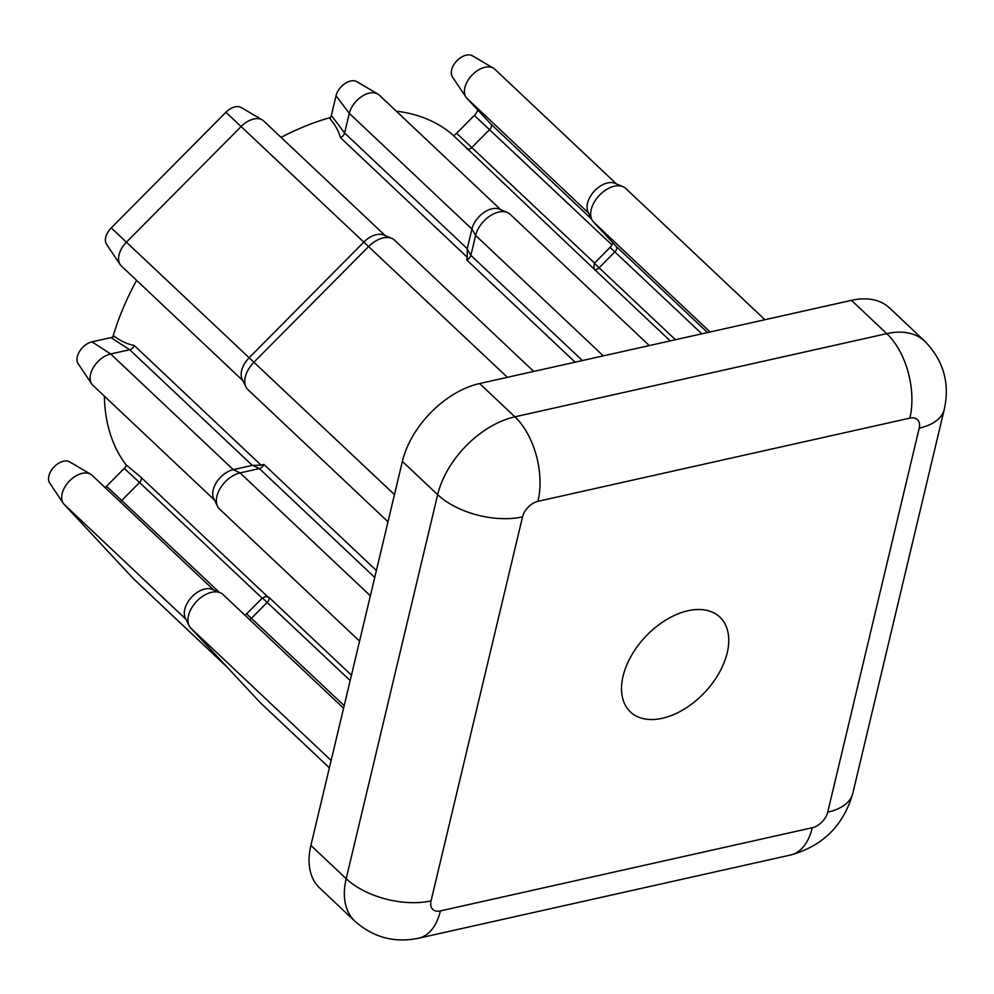 <?xml version="1.0" encoding="UTF-8"?>
<svg xmlns="http://www.w3.org/2000/svg" width="994" height="994" viewBox="0 0 994 994"><rect width="100%" height="100%" fill="white"/><g stroke="black" fill="none" stroke-linecap="round" stroke-linejoin="round"><path stroke-width="1.49" d="M623.064 676.168A65.169 40.655 133.3 0 0 630.407 711.928A65.169 40.655 133.3 0 0 684.282 709.095A65.169 40.655 133.3 0 0 727.198 652.872A65.169 40.655 133.3 0 0 719.855 617.112A65.169 40.655 133.3 0 0 665.98 619.945A65.169 40.655 133.3 0 0 623.064 676.168M92.467 475.679A20.178 12.587 133.3 0 0 92.107 475.318A20.178 12.587 133.3 0 0 90.678 474.25A20.178 12.587 133.3 0 0 69.108 481.357A20.178 12.587 133.3 0 0 63.281 503.299A20.178 12.587 133.3 0 0 64.076 504.306L133.469 578.756A20.178 12.587 133.3 0 0 133.817 579.117L227.34 667.322M105.066 487.545A10.126 6.324 133.3 0 0 106.532 486.24L124.25 468.373A10.126 6.324 133.3 0 0 126.648 465.279L141.049 477.331L267.982 597.059L265.348 596.574L262.18 598.177L139.558 482.512L121.852 500.38A4.659 2.907 -46.7 0 1 120.063 501.684M141.049 477.331A4.659 2.907 -46.7 0 1 141.297 479.555A4.659 2.907 -46.7 0 1 139.558 482.512L124.25 468.373M223.439 594.959A23.272 14.525 133.3 0 0 223.029 594.549A23.272 14.525 133.3 0 0 220.196 592.722A23.272 14.525 133.3 0 0 196.501 601.519A23.272 14.525 133.3 0 0 189.096 625.686A23.272 14.525 133.3 0 0 190.674 627.997L260.068 702.447A23.272 14.525 133.3 0 0 260.478 702.857L329.374 767.84M267.982 597.059L268.778 597.183A4.659 2.907 -46.7 0 1 268.889 597.369A4.659 2.907 -46.7 0 1 269.014 599.382A4.659 2.907 -46.7 0 1 267.274 602.339L251.507 618.243A4.659 2.907 -46.7 0 1 249.606 619.61M112.881 336.966A232.758 145.211 -46.7 0 1 136.6 280.358M281.053 137.371A232.758 145.211 -46.7 0 1 330.642 117.454M396.308 111.191A232.758 145.211 -46.7 0 1 453.612 135.631M91.709 383.933L78.141 363.68A14.699 9.17 -46.7 0 1 79.694 351.155A14.699 9.17 -46.7 0 1 91.957 341.849L110.968 337.6A10.126 6.324 133.3 0 0 114.211 336.27C120.846 341.166 127.518 344.235 134.202 345.465A4.659 2.907 -46.7 0 1 129.68 349.726L110.669 353.976A20.178 12.587 133.3 0 0 93.846 366.736A20.178 12.587 133.3 0 0 91.709 383.933A20.178 12.587 133.3 0 0 92.864 385.299L214.418 499.957M134.202 345.465L261.136 465.204L263.857 464.384A4.659 2.907 -46.7 0 1 259.359 468.596L240.076 472.908A23.272 14.525 133.3 0 0 221.215 486.787A23.272 14.525 133.3 0 0 217.537 506.319A23.272 14.525 133.3 0 0 219.525 509.04L359.567 641.142M649.306 345.577L510.183 214.331A23.272 14.525 133.3 0 0 507.35 212.505A23.272 14.525 133.3 0 0 475.617 235.429L470.87 255.346A4.659 2.907 -46.7 0 1 466.683 259.894L467.317 257.322L340.383 137.582C338.73 131.258 335.264 124.971 329.983 118.721A10.126 6.324 133.3 0 0 331.35 115.391L336.034 95.759A14.699 9.17 -46.7 0 1 344.868 83.62A14.699 9.17 -46.7 0 1 356.821 81.657L377.832 94.032A20.178 12.587 133.3 0 0 361.431 96.716A20.178 12.587 133.3 0 0 349.304 113.378L344.62 133.01A4.659 2.907 -46.7 0 1 340.383 137.582M626.183 188.885A23.272 14.525 133.3 0 0 625.773 188.475A23.272 14.525 133.3 0 0 622.94 186.648A23.272 14.525 133.3 0 0 599.245 195.445A23.272 14.525 133.3 0 0 591.84 219.624A23.272 14.525 133.3 0 0 593.418 221.923L616.218 246.388A4.659 2.907 -46.7 0 1 616.541 246.847A4.659 2.907 -46.7 0 1 614.926 251.817L599.158 267.721A4.659 2.907 -46.7 0 1 594.549 269.349A4.659 2.907 -46.7 0 1 594.151 269.125L453.562 135.656A10.126 6.324 133.3 0 0 456.619 133.258L474.337 115.403A10.126 6.324 133.3 0 0 477.803 110.023M126.536 465.465A232.758 145.211 -46.7 0 1 104.358 396.146M244.971 615.249A7.753 4.846 133.3 0 0 246.649 613.845L262.18 598.177M440.404 910.914L812.284 827.729A15.519 9.679 133.3 0 0 827.729 812.16L919.201 428.153A15.519 9.679 133.3 0 0 909.858 418.126L537.978 501.311A15.519 9.679 133.3 0 0 522.533 516.88L431.048 900.887A15.519 9.679 133.3 0 0 440.404 910.914A62.063 35.647 -102.6 0 1 418.66 938.199C394.643 943.157 373.396 937.516 354.933 921.264L319.646 887.977A77.582 48.408 -46.7 0 1 310.898 845.409L402.384 461.402A77.582 48.408 -46.7 0 1 479.605 383.535L851.485 300.35A77.582 48.408 -46.7 0 1 889.481 307.916L924.768 341.203A77.582 48.408 -46.7 0 0 886.772 333.636L851.485 300.35M701.863 333.822L610.08 247.407A7.753 4.846 133.3 0 0 612.888 242.809M336.034 95.759L349.304 113.378L471.914 229.042L467.242 248.674L467.317 257.322M500.814 209.771L379.261 95.101A20.178 12.587 133.3 0 0 377.832 94.032M603.296 355.864L475.617 235.429L471.914 229.042A20.178 12.587 -46.7 0 1 499.423 209.187L507.35 212.505M466.024 97.226L452.444 76.973A14.699 9.17 -46.7 0 1 456.693 60.982A14.699 9.17 -46.7 0 1 472.423 55.801L493.434 68.176A20.178 12.587 133.3 0 0 471.864 75.283A20.178 12.587 133.3 0 0 466.024 97.226A20.178 12.587 133.3 0 0 466.82 98.232L490.937 124.113A4.659 2.907 -46.7 0 1 491.123 124.349A4.659 2.907 -46.7 0 1 489.644 129.543L471.926 147.41A4.659 2.907 -46.7 0 1 467.081 148.914A4.659 2.907 -46.7 0 1 466.894 148.789M610.08 247.407L594.325 263.335L593.828 268.529M495.211 69.605A20.178 12.587 133.3 0 0 494.85 69.245A20.178 12.587 133.3 0 0 493.434 68.176M591.84 219.624L588.063 211.896A20.178 12.587 -46.7 0 1 594.474 190.947A20.178 12.587 -46.7 0 1 615.013 183.331L622.94 186.648M533.716 371.433L394.581 240.188A23.272 14.525 133.3 0 0 391.748 238.361A23.272 14.525 133.3 0 0 368.699 246.487L254.017 362.114A23.272 14.525 133.3 0 0 245.978 386.964A23.272 14.525 133.3 0 0 247.966 389.673L387.995 521.775M63.281 503.299L49.7 483.047A14.699 9.17 -46.7 0 1 53.949 467.056A14.699 9.17 -46.7 0 1 69.667 461.875L90.678 474.25M189.096 625.686L185.319 617.97A20.178 12.587 -46.7 0 1 191.73 597.021A20.178 12.587 -46.7 0 1 212.269 589.392L220.196 592.722M217.537 506.319L213.76 498.603A20.178 12.587 -46.7 0 1 216.94 481.68A20.178 12.587 -46.7 0 1 233.292 469.653L252.302 465.391L129.68 349.726L110.968 337.6M120.15 264.566L106.569 244.313A14.699 9.17 -46.7 0 1 111.241 227.899L225.911 112.272A14.699 9.17 -46.7 0 1 241.219 107.514L262.23 119.889A20.178 12.587 133.3 0 0 241.231 126.412L126.549 242.039A20.178 12.587 133.3 0 0 120.15 264.566A20.178 12.587 133.3 0 0 121.305 265.932L242.859 380.603M385.225 235.628L263.658 120.957A20.178 12.587 133.3 0 0 262.23 119.889M245.978 386.964L242.188 379.236A20.178 12.587 -46.7 0 1 249.171 357.703L363.841 242.076A20.178 12.587 -46.7 0 1 383.821 235.044L391.748 238.361M261.136 465.204L252.302 465.391M268.778 597.183L351.454 675.174M133.469 578.756L227.166 667.136M260.068 702.447L329.387 767.828M263.857 464.384L376.391 570.531M575.104 362.176L466.683 259.894M670.229 340.892L594.151 269.125M310.898 845.409L346.185 878.696L437.671 494.689L402.384 461.402M479.605 383.535L514.892 416.821L886.772 333.636A62.063 35.647 -102.6 0 1 909.858 418.126M522.533 516.88A62.063 32.901 13.4 0 1 437.671 494.689A77.582 48.408 -46.7 0 1 514.892 416.821A62.063 35.647 77.4 0 1 537.978 501.311M354.933 921.264A77.582 48.408 -46.7 0 1 346.185 878.696A62.063 32.901 13.4 0 0 431.048 900.887M812.284 827.729A62.063 35.647 77.4 0 1 790.541 855.014C822.808 846.043 843.571 825.467 852.815 793.249L944.3 409.255C949.991 383.112 943.48 360.424 924.768 341.203M827.729 812.16A62.063 32.901 13.4 0 0 852.815 793.249M919.201 428.153A62.063 32.901 13.4 0 0 944.3 409.255M594.325 263.335L675.485 339.724M616.218 246.388L707.554 332.543M593.418 221.923L710.089 331.984M467.192 248.997L470.87 255.346L582.385 360.549M331.35 115.391L344.62 133.01L467.242 248.674M611.969 244.934L474.337 115.403M456.619 133.258L594.549 263.075M466.82 98.232L588.709 213.213M490.937 124.113L591.554 219.028M246.649 613.845L344.185 705.678M350.174 680.542L262.441 597.953M190.674 627.997L331.126 760.485M225.911 112.272L507.387 377.322M111.241 227.899L394.469 494.602M91.957 341.849L110.669 353.976L233.292 469.653L240.076 472.908L370.364 595.816M374.738 577.427L259.359 468.596L252.6 465.341M106.532 486.24L219.376 592.374M64.076 504.306L185.965 619.287M418.66 938.199L790.541 855.014M625.773 188.475L764.908 319.72M494.85 69.245L616.417 183.915M223.029 594.549L343.576 708.25M92.107 475.318L213.673 589.976"/></g></svg>
